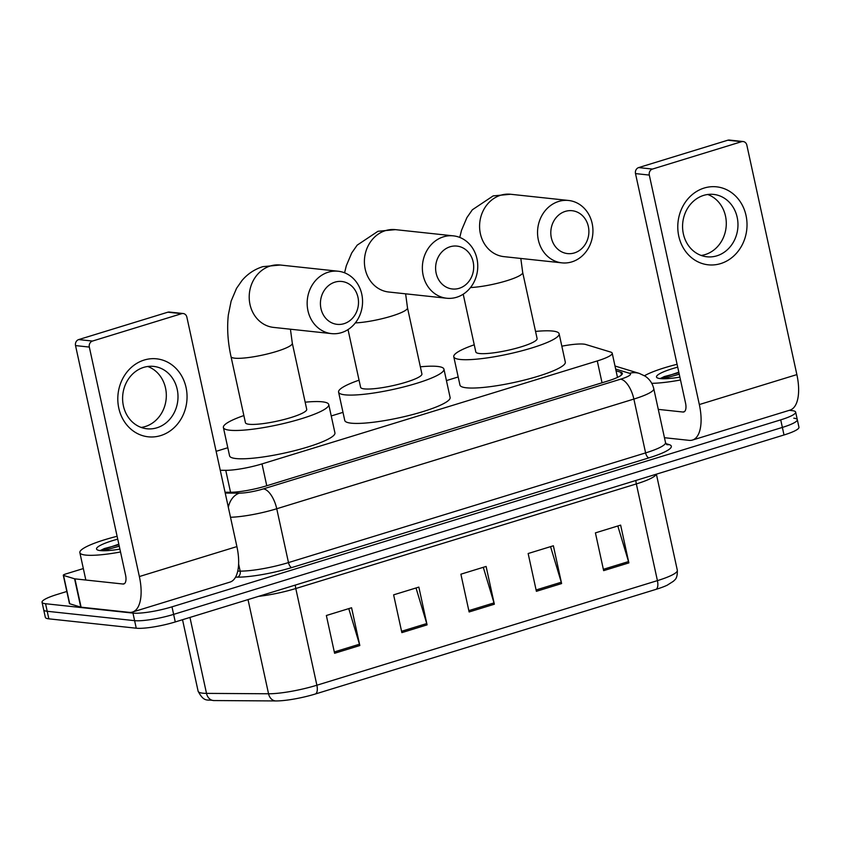 <?xml version="1.0" encoding="UTF-8"?>
<svg xmlns="http://www.w3.org/2000/svg" width="841" height="841" viewBox="0 0 841 841"><rect width="100%" height="100%" fill="white"/><g stroke="black" fill="none" stroke-linecap="round" stroke-linejoin="round"><path stroke-width="1.26" d="M220.258 470.287L225.756 470.319A29.403 4.909 -12.3 0 0 262.003 463.906L597.278 360.936A29.403 4.909 -12.3 0 0 612.206 353.188A29.403 4.909 -12.3 0 0 610.713 352.085L585.778 344.495A29.403 4.909 -12.3 0 0 583.759 344.116A29.403 4.909 -12.3 0 0 561.83 346.187M458.187 376.968L446.434 380.584M342.991 412.353L331.238 415.959M227.806 447.727L216.126 451.323M789.268 410.324L792.148 410.639A29.403 4.909 167.7 0 1 795.66 412.122A29.403 4.909 167.7 0 1 780.721 419.859L171.984 606.834A29.403 4.909 167.7 0 1 132.962 613.1L45.561 603.733A29.403 4.909 167.7 0 1 42.05 602.251A29.403 4.909 167.7 0 1 56.988 594.503L66.828 591.475M795.66 412.122L797.3 419.67A29.403 4.909 167.7 0 1 782.372 427.417L173.624 614.382A29.403 4.909 167.7 0 1 134.602 620.658L47.201 611.281A29.403 4.909 167.7 0 1 43.7 609.799A29.403 4.909 167.7 0 0 47.201 611.281L134.602 620.658A29.403 4.909 167.7 0 0 173.624 614.382L782.372 427.417A29.403 4.909 167.7 0 0 797.3 419.67A29.403 4.909 167.7 0 0 793.799 418.187M225.041 492.237L230.192 492.269A29.403 4.909 -12.3 0 0 266.439 485.856L607.423 381.131A29.403 4.909 -12.3 0 0 622.351 373.383A29.403 4.909 -12.3 0 0 620.858 372.279L616.054 370.818M656.085 589.341L315.543 693.941A32.158 5.361 167.7 0 1 275.911 700.942L213.877 700.553A32.158 5.361 167.7 0 1 213.477 700.553C207.454 699.113 204.268 702.918 198.119 691.218A39.212 6.539 -12.3 0 0 206.508 693.383L268.552 693.772A39.212 6.539 -12.3 0 0 316.878 685.226L657.42 580.626A9.798 4.331 72.9 0 1 656.085 589.341A32.158 5.361 167.7 0 0 667.26 585.178L673.609 581.131C674.366 579.775 677.573 579.523 677.331 570.303L656.379 474.177M797.3 419.67L798.95 427.228A29.403 4.909 167.7 0 1 784.012 434.976L175.275 621.941A29.403 4.909 167.7 0 1 136.253 628.206L48.852 618.839A29.403 4.909 167.7 0 1 45.34 617.357L42.05 602.251M334.592 653.278L326.361 615.507L351.58 607.759L359.822 645.531L334.592 653.278M536.39 591.307L528.148 553.525L553.378 545.777L561.609 583.559L536.39 591.307M603.649 570.64L595.417 532.868L620.637 525.12L628.879 562.892L603.649 570.64M401.861 632.621L393.62 594.85L418.85 587.102L427.081 624.874L401.861 632.621M469.12 611.964L460.889 574.193L486.109 566.445L494.35 604.216L469.12 611.964M483.291 567.307L494.003 602.902A7.842 3.459 72.9 0 1 494.35 604.216M416.022 587.964L426.744 623.559A7.842 3.459 72.9 0 1 427.081 624.874M617.82 525.993L628.532 561.578A7.842 3.459 72.9 0 1 628.879 562.892M550.55 546.65L561.273 582.235A7.842 3.459 72.9 0 1 561.609 583.559M348.763 608.632L359.475 644.217A7.842 3.459 72.9 0 1 359.822 645.531M644.5 375.738A49.009 8.179 167.7 0 1 677.079 364.29M679.875 377.125A31.958 5.33 167.7 0 1 660.311 378.608A31.958 5.33 167.7 0 1 657.136 377.788A31.958 5.33 167.7 0 1 677.699 367.149M678.803 372.185L660.269 378.576M680.506 379.985A49.009 8.179 167.7 0 1 651.754 383.328M678.918 372.742L664.411 376.526L660.406 378.45M679.255 374.245L662.908 378.755M704.159 188.048A39.212 34.565 -83.9 0 1 746.03 215.496A39.212 34.565 -83.9 0 1 720.632 263.601A39.212 34.565 -83.9 0 1 678.771 236.153A39.212 34.565 -83.9 0 1 704.159 188.048M716.868 255.822A31.369 27.658 96.1 0 0 737.925 222.897A31.369 27.658 96.1 0 0 713.62 194.408A31.369 27.658 96.1 0 0 703.686 195.375A31.369 27.658 96.1 0 0 682.619 228.3A31.369 27.658 96.1 0 0 706.934 256.789A31.369 27.658 96.1 0 0 716.868 255.822M707.702 194.492A31.369 27.658 -83.9 0 1 726.267 224.989A31.369 27.658 -83.9 0 1 705.189 254.571A31.369 27.658 -83.9 0 1 701.173 255.454M664.453 437.709L689.168 440.358A39.212 17.314 -107.1 0 0 692.448 440.064A39.212 17.314 -107.1 0 0 699.334 404.553L649.305 175.075L635.502 173.593L685.541 403.081A9.798 4.331 72.9 0 1 683.817 411.953A9.798 4.331 72.9 0 1 682.997 412.027L658.282 409.378M692.448 440.064L789.983 410.114A39.212 17.314 -107.1 0 0 796.869 374.602L746.84 145.125A4.899 4.321 96.1 0 0 743.15 141.54A4.899 4.321 96.1 0 0 741.604 141.687L727.801 140.216A4.899 4.321 -83.9 0 1 729.357 140.058L743.15 141.54M635.502 173.593A4.899 4.321 -83.9 0 1 638.676 167.58L652.479 169.062L741.604 141.687M652.479 169.062A4.899 4.321 96.1 0 0 649.305 175.075M638.676 167.58L727.801 140.216M565.31 211.385A21.561 19.017 96.1 0 0 551.349 237.845A21.561 19.017 96.1 0 0 574.371 252.931A21.561 19.017 96.1 0 0 588.343 226.481A21.561 19.017 96.1 0 0 565.31 211.385M571.827 261.887A31.369 27.658 -83.9 0 1 561.904 262.855A31.369 27.658 -83.9 0 1 537.588 234.366A31.369 27.658 -83.9 0 1 558.655 201.451A31.369 27.658 -83.9 0 1 568.59 200.473A31.369 27.658 -83.9 0 1 592.894 228.962A31.369 27.658 -83.9 0 1 571.827 261.887M463.212 294.203L475.806 351.937A31.369 5.235 -12.3 0 0 479.549 353.525A31.369 5.235 -12.3 0 0 514.587 348.7A31.369 5.235 -12.3 0 0 537.105 338.576L522.692 272.473A31.369 5.235 -12.3 0 1 506.755 280.736A31.369 5.235 -12.3 0 1 470.529 287.527M535.538 331.428A53.919 8.988 167.7 0 1 552.695 331.06A53.919 8.988 167.7 0 1 559.128 333.772A53.919 8.988 167.7 0 1 520.432 351.17A53.919 8.988 167.7 0 1 460.206 359.464A53.919 8.988 167.7 0 1 453.772 356.742A53.919 8.988 167.7 0 1 474.24 344.799M559.128 333.772L565.31 362.103A53.919 8.988 167.7 0 1 526.613 379.501A53.919 8.988 167.7 0 1 466.387 387.796A53.919 8.988 167.7 0 1 459.953 385.073L453.772 356.742M450.124 246.76A21.561 19.017 96.1 0 0 436.153 273.22A21.561 19.017 96.1 0 0 459.186 288.316A21.561 19.017 96.1 0 0 473.147 261.856A21.561 19.017 96.1 0 0 450.124 246.76M456.642 297.262A31.369 27.658 -83.9 0 1 446.708 298.24A31.369 27.658 -83.9 0 1 422.403 269.751A31.369 27.658 -83.9 0 1 443.459 236.826A31.369 27.658 -83.9 0 1 453.394 235.858A31.369 27.658 -83.9 0 1 477.709 264.347A31.369 27.658 -83.9 0 1 456.642 297.262M348.027 329.588L360.61 387.323A31.369 5.235 -12.3 0 0 364.353 388.899A31.369 5.235 -12.3 0 0 399.401 384.074A31.369 5.235 -12.3 0 0 421.909 373.961L407.496 307.848A31.369 5.235 -12.3 0 1 391.57 316.111A31.369 5.235 -12.3 0 1 355.333 322.902M420.353 366.813A53.919 8.988 167.7 0 1 437.509 366.434A53.919 8.988 167.7 0 1 443.943 369.157A53.919 8.988 167.7 0 1 405.246 386.545A53.919 8.988 167.7 0 1 345.02 394.839A53.919 8.988 167.7 0 1 338.587 392.127A53.919 8.988 167.7 0 1 359.054 380.174M443.943 369.157L450.114 397.488A53.919 8.988 167.7 0 1 411.417 414.876A53.919 8.988 167.7 0 1 351.191 423.17A53.919 8.988 167.7 0 1 344.757 420.458L338.587 392.127M334.928 282.145A21.561 19.017 96.1 0 0 320.968 308.594A21.561 19.017 96.1 0 0 343.99 323.69A21.561 19.017 96.1 0 0 357.961 297.241A21.561 19.017 96.1 0 0 334.928 282.145M341.457 332.647A31.369 27.658 -83.9 0 1 331.522 333.614A31.369 27.658 -83.9 0 1 307.207 305.125A31.369 27.658 -83.9 0 1 328.274 272.2A31.369 27.658 -83.9 0 1 338.208 271.233A31.369 27.658 -83.9 0 1 362.513 299.722A31.369 27.658 -83.9 0 1 341.457 332.647M245.425 422.697A31.369 5.235 -12.3 0 0 249.167 424.285A31.369 5.235 -12.3 0 0 284.205 419.459A31.369 5.235 -12.3 0 0 306.723 409.336L292.311 343.233A31.369 5.235 -12.3 0 1 276.374 351.496A31.369 5.235 -12.3 0 1 234.755 358.182A31.369 5.235 -12.3 0 1 231.012 356.595L245.425 422.697M305.167 402.187A53.919 8.988 167.7 0 1 322.313 401.819A53.919 8.988 167.7 0 1 328.747 404.532A53.919 8.988 167.7 0 1 290.05 421.93A53.919 8.988 167.7 0 1 229.824 430.224A53.919 8.988 167.7 0 1 223.391 427.501A53.919 8.988 167.7 0 1 243.869 415.559M328.747 404.532L334.928 432.863A53.919 8.988 167.7 0 1 296.232 450.261A53.919 8.988 167.7 0 1 236.006 458.555A53.919 8.988 167.7 0 1 229.572 455.833L223.391 427.501M144.189 360.043A39.212 34.565 -83.9 0 1 186.061 387.491A39.212 34.565 -83.9 0 1 160.663 435.596A39.212 34.565 -83.9 0 1 118.791 408.148A39.212 34.565 -83.9 0 1 144.189 360.043M156.889 427.806A31.369 27.658 96.1 0 0 177.956 394.892A31.369 27.658 96.1 0 0 153.64 366.403A31.369 27.658 96.1 0 0 143.706 367.37A31.369 27.658 96.1 0 0 122.649 400.295A31.369 27.658 96.1 0 0 146.954 428.784A31.369 27.658 96.1 0 0 156.889 427.806M147.732 366.487A31.369 27.658 -83.9 0 1 166.297 396.984A31.369 27.658 -83.9 0 1 145.209 426.555A31.369 27.658 -83.9 0 1 141.193 427.438M74.586 578.797A4.899 0.82 -12.3 0 0 74.923 578.86L81.104 607.191A4.899 0.82 167.7 0 1 80.768 607.128L74.586 578.797L63.538 575.433A4.899 0.82 -12.3 0 1 63.296 575.255A4.899 0.82 -12.3 0 1 65.777 573.961L83.333 568.569M81.104 607.191L129.199 612.353A39.212 17.314 -107.1 0 0 132.479 612.059A39.212 17.314 -107.1 0 0 139.364 576.548L89.325 347.07L75.532 345.588L125.561 575.065A9.798 4.331 72.9 0 1 123.837 583.948A9.798 4.331 72.9 0 1 123.017 584.022L74.923 578.86M80.768 607.128L69.719 603.764A4.899 0.82 167.7 0 1 69.467 603.586L63.296 575.255M132.479 612.059L230.003 582.098A39.212 17.314 -107.1 0 0 236.899 546.587L186.86 317.11A4.899 4.321 96.1 0 0 183.18 313.525A4.899 4.321 96.1 0 0 181.624 313.682L167.832 312.2A4.899 4.321 -83.9 0 1 169.377 312.053L183.18 313.525M75.532 345.588A4.899 4.321 -83.9 0 1 78.707 339.575L92.499 341.057L181.624 313.682M92.499 341.057A4.899 4.321 96.1 0 0 89.325 347.07M78.707 339.575L167.832 312.2M120.526 551.98A49.009 8.179 167.7 0 1 85.708 555.092A49.009 8.179 167.7 0 1 79.853 552.621A49.009 8.179 167.7 0 1 117.109 536.285M119.906 549.12A31.958 5.33 167.7 0 1 100.342 550.603A31.958 5.33 167.7 0 1 97.167 549.772A31.958 5.33 167.7 0 1 117.729 539.144M118.823 544.18L100.3 550.561M118.949 544.737L104.442 548.521L100.426 550.445M119.275 546.23L102.928 550.75M602.04 382.781L597.278 360.936M266.765 485.762L262.003 463.906M230.539 492.269L225.756 470.319M665.925 443.617L669.089 444.584A44.11 7.359 167.7 0 1 648.937 457.861L291.806 567.549A44.11 7.359 167.7 0 1 237.446 577.157L235.554 577.147M780.721 419.859L784.012 434.976M45.561 603.733L48.852 618.839M132.962 613.1L136.253 628.206M171.984 606.834L175.275 621.941M665.515 442.566L653.783 388.742A39.212 6.539 167.7 0 1 633.872 399.065L645.604 452.9A39.212 6.539 -12.3 0 0 665.515 442.566L666.64 444.553M238.613 564.048L240.158 571.123A39.212 6.539 -12.3 0 0 288.484 562.587L645.604 452.9A4.899 2.166 -107.1 0 0 648.937 457.861M237.74 571.113L240.158 571.123A4.899 3.879 90.4 0 1 237.446 577.157M225.22 493.068L239.264 493.152A19.606 3.269 -12.3 0 0 263.422 488.884L620.553 379.196A19.606 8.652 72.9 0 1 633.872 399.065L276.742 508.752L288.484 562.587A4.899 2.166 -107.1 0 0 291.806 567.549M263.422 488.884A19.606 8.652 72.9 0 1 276.742 508.752A39.212 6.539 167.7 0 1 230.508 517.268M620.553 379.196A19.606 3.269 -12.3 0 0 629.51 373.288L615.675 369.083M666.829 444.605A4.899 4.636 106.9 0 0 669.089 444.584M228.332 507.312A19.606 15.516 -89.6 0 1 239.264 493.152M629.51 373.288A19.606 18.523 -73.1 0 1 639.339 373.425L615.002 366.024M621.457 375.012L620.858 372.279M315.543 693.941A9.798 4.331 -107.1 0 0 316.878 685.226L295.79 588.521A39.212 6.539 167.7 0 1 258.555 596.364M275.911 700.942A9.798 7.758 -89.6 0 1 268.552 693.772L248.021 599.601M656.222 474.229A39.212 6.539 167.7 0 1 636.343 483.922L657.42 580.626A39.212 6.539 -12.3 0 0 677.331 570.303M213.877 700.553A9.798 7.758 -89.6 0 1 206.508 693.383L189.95 617.431M635.901 480.463A9.798 4.331 72.9 0 0 636.343 483.922L295.79 588.521A9.798 4.331 72.9 0 1 295.359 585.063M468.836 610.629L494.003 602.902M536.095 589.972L561.273 582.235M603.365 569.315L628.532 561.578M401.567 631.286L426.744 623.559M334.308 651.943L359.475 644.217M699.334 404.553L796.869 374.602M682.997 412.027L684.532 411.554M459.764 237.425L461.52 230.329L466.923 217.577L472.369 209.766L493.162 195.9L510.624 194.26A31.369 27.658 96.1 0 0 500.7 195.228A31.369 27.658 96.1 0 0 479.633 228.153A31.369 27.658 96.1 0 0 503.938 256.642L561.904 262.855M344.579 272.799L346.324 265.714L351.727 252.952L357.173 245.151L377.966 231.286L395.438 229.646A31.369 27.658 96.1 0 0 385.504 230.613A31.369 27.658 96.1 0 0 364.447 263.538A31.369 27.658 96.1 0 0 388.752 292.016L446.708 298.24M231.012 356.595C227.795 341.972 226.902 328.095 228.332 314.965L231.138 301.089L236.542 288.337L241.987 280.526C247.548 273.945 254.476 269.32 262.781 266.66L280.253 265.02A31.369 27.658 96.1 0 0 270.318 265.987A31.369 27.658 96.1 0 0 249.251 298.912A31.369 27.658 96.1 0 0 273.556 327.401L331.522 333.614M139.364 576.548L236.899 546.587M123.017 584.022L124.563 583.549M63.538 575.433L69.719 603.764M617.483 377.399L612.206 353.188M653.783 388.742C652.532 383.422 649.662 379.228 645.163 376.158L639.339 373.425M198.119 691.218L182.529 619.712M520.81 258.45L522.692 272.473M510.624 194.26L568.59 200.473M405.625 293.835L407.496 307.848M395.438 229.646L453.394 235.858M290.429 329.209L292.311 343.233M280.253 265.02L338.208 271.233M79.853 552.621L85.835 580.027"/></g></svg>
